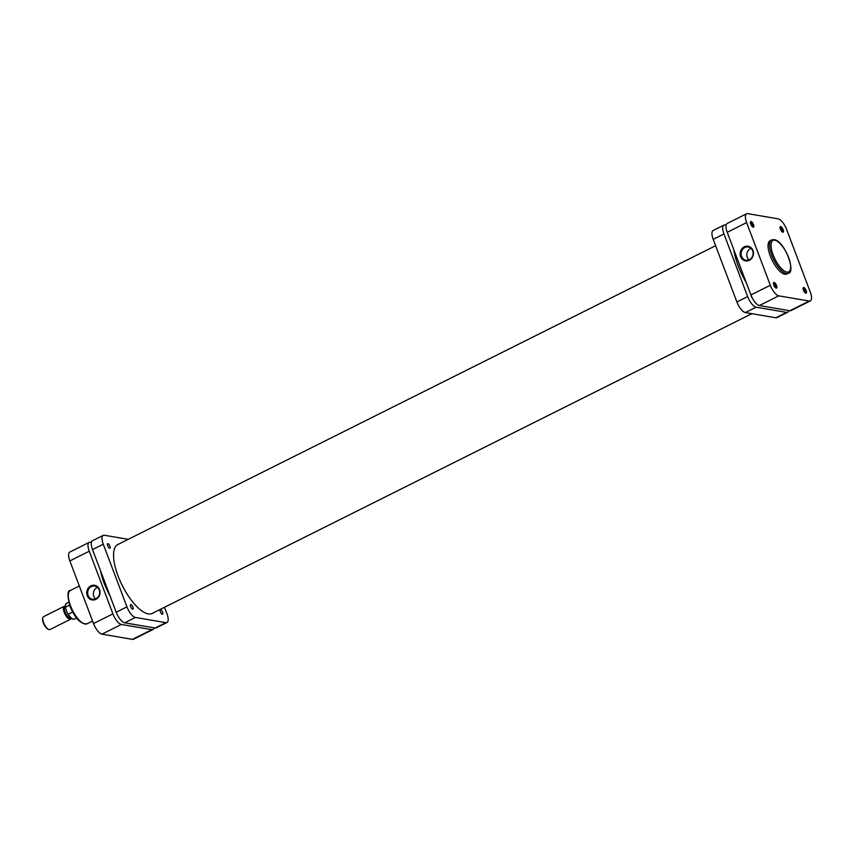 <?xml version="1.0" encoding="UTF-8"?>
<svg xmlns="http://www.w3.org/2000/svg" width="853" height="853" viewBox="0 0 853 853"><rect width="100%" height="100%" fill="white"/><g stroke="black" fill="none" stroke-linecap="round" stroke-linejoin="round"><path stroke-width="1.28" d="M95.899 599.339A7.421 6.643 99.7 0 1 87.198 595.682A7.421 6.643 99.7 0 1 90.813 585.883A7.421 6.643 99.7 0 1 99.513 589.53A7.421 6.643 99.7 0 1 95.899 599.339M91.378 586.587A6.707 5.992 -80.3 0 0 87.688 593.592A6.707 5.992 -80.3 0 0 92.55 599.275A6.707 5.992 -80.3 0 0 95.973 598.742A6.707 5.992 -80.3 0 0 99.662 591.737A6.707 5.992 -80.3 0 0 94.8 586.054A6.707 5.992 -80.3 0 0 91.378 586.587M97.519 587.365A6.707 5.992 -80.3 0 0 97.093 587.557A6.707 5.992 -80.3 0 0 95.547 598.934M101.976 634.152A10.79 4.041 -116.6 0 1 93.521 623.554L69.85 560.922A10.79 4.041 -116.6 0 1 69.786 552.083L89.181 542.38A10.79 4.041 63.4 0 0 89.256 551.219L112.916 613.861A10.79 4.041 63.4 0 0 121.371 624.46L101.976 634.152L132.439 639.355L151.834 629.663L121.371 624.46M151.834 629.663A10.79 4.041 63.4 0 0 152.964 629.525L133.569 639.217A10.79 4.041 -116.6 0 1 132.439 639.355M91.388 542.433L90.311 542.252A10.79 4.041 63.4 0 0 89.181 542.38M152.964 629.525A10.79 4.041 63.4 0 0 154.041 627.84M71.119 618.158L70.852 618.297A6.472 2.42 -116.6 0 1 65.105 612.017A6.472 2.42 -116.6 0 1 65.063 606.718L65.329 606.579M71.257 618.276A7.197 2.687 -116.6 0 1 70.575 619.235A7.197 2.687 -116.6 0 1 64.188 612.262A7.197 2.687 -116.6 0 1 64.146 606.366A7.197 2.687 -116.6 0 1 65.329 606.408M48.738 629.471L47.949 629.13A6.472 2.42 -116.6 0 1 43.322 622.903A6.472 2.42 -116.6 0 1 42.65 618.532L42.853 617.689A7.197 2.687 63.4 0 0 43.599 622.551A7.197 2.687 63.4 0 0 48.738 629.471A7.197 2.687 63.4 0 0 49.986 629.535L70.575 619.235M64.146 606.366L43.556 616.666A7.197 2.687 63.4 0 0 42.853 617.689M68.688 602.282L66.523 603.37A8.818 3.295 63.4 0 0 65.649 607.144L69.573 605.172M72.622 612.017L68.304 614.171A8.818 3.295 63.4 0 0 74.403 619.139C72.558 619.843 70.309 618.02 67.654 613.659M65.692 608.573L67.419 613.168M107.904 543.66A2.516 0.938 63.4 0 0 107.638 543.692A2.516 0.938 63.4 0 0 107.787 546.059A2.516 0.938 63.4 0 0 109.632 548.234A2.516 0.938 63.4 0 0 109.898 548.202A2.516 0.938 63.4 0 0 109.749 545.824A2.516 0.938 63.4 0 0 107.904 543.66M130.935 604.596A2.516 0.938 63.4 0 0 130.669 604.628A2.516 0.938 63.4 0 0 130.808 607.005A2.516 0.938 63.4 0 0 132.663 609.17A2.516 0.938 63.4 0 0 132.919 609.138A2.516 0.938 63.4 0 0 132.78 606.771A2.516 0.938 63.4 0 0 130.935 604.596M160.567 609.66A2.516 0.938 63.4 0 0 160.3 609.692A2.516 0.938 63.4 0 0 160.439 612.059A2.516 0.938 63.4 0 0 162.294 614.224A2.516 0.938 63.4 0 0 162.55 614.192A2.516 0.938 63.4 0 0 162.411 611.825A2.516 0.938 63.4 0 0 160.567 609.66M153.092 612.976A38.566 14.426 -116.6 0 1 152.346 613.435A38.566 14.426 -116.6 0 1 148.315 613.915A38.566 14.426 -116.6 0 1 120.006 580.733A38.566 14.426 -116.6 0 1 117.853 544.449A38.566 14.426 -116.6 0 1 118.674 544.118M155.118 628.021L165.855 622.647A10.79 4.041 63.4 0 0 166.985 622.519L156.248 627.883A10.79 4.041 -116.6 0 1 155.118 628.021L124.655 622.818A10.79 4.041 -116.6 0 1 116.2 612.219L92.529 549.588A10.79 4.041 -116.6 0 1 92.465 540.738L103.213 535.375A10.79 4.041 63.4 0 0 103.277 544.214L92.529 549.588M116.2 612.219L126.948 606.846L103.277 544.214M126.948 606.846A10.79 4.041 63.4 0 0 135.403 617.444L124.655 622.818M165.855 622.647L135.403 617.444M166.985 622.519A10.79 4.041 63.4 0 0 166.921 613.67L164.501 607.283M103.213 535.375A10.79 4.041 63.4 0 1 104.333 535.236L128.27 539.331M752.389 298.209A2.516 0.938 -116.6 0 1 751.365 296.439A2.516 0.938 -116.6 0 1 751.098 295.437M728.825 236.505A2.516 0.938 -116.6 0 1 728.345 235.492A2.516 0.938 -116.6 0 1 728.078 234.522M733.815 249.705A40.112 15.002 63.4 0 0 738.09 265.667A40.112 15.002 63.4 0 0 746.119 282.268M726.095 225.16L725.018 224.979A10.79 4.041 63.4 0 0 723.898 225.117A10.79 4.041 63.4 0 0 723.962 233.957L747.633 296.588A10.79 4.041 63.4 0 0 756.089 307.187L786.541 312.39A10.79 4.041 63.4 0 0 787.671 312.262A10.79 4.041 63.4 0 0 788.748 310.567M756.089 307.187L745.341 312.561L775.803 317.764L786.541 312.39M745.341 312.561A10.79 4.041 -116.6 0 1 736.885 301.962L747.633 296.588M723.962 233.957L713.215 239.33L736.885 301.962M713.215 239.33A10.79 4.041 -116.6 0 1 713.151 230.481L723.898 225.117M787.671 312.262L776.934 317.625A10.79 4.041 -116.6 0 1 775.803 317.764M100.473 570.582A38.492 14.405 63.4 0 0 110.048 595.927M805.861 293.187A3.135 1.173 -116.6 0 1 805.648 293.123A3.135 1.173 -116.6 0 1 803.739 290.873A3.135 1.173 -116.6 0 1 803.089 287.994A3.135 1.173 -116.6 0 1 803.718 287.514A3.135 1.173 -116.6 0 1 806.17 290.585A3.135 1.173 -116.6 0 1 805.861 293.187M805.189 292.835A2.41 0.906 63.4 0 0 805.275 292.803A2.41 0.906 63.4 0 0 805.136 290.532A2.41 0.906 63.4 0 0 803.366 288.463A2.41 0.906 63.4 0 0 803.121 288.495A2.41 0.906 63.4 0 0 803.046 288.538M776.23 288.133A3.135 1.173 -116.6 0 1 776.017 288.058A3.135 1.173 -116.6 0 1 774.108 285.808A3.135 1.173 -116.6 0 1 773.458 282.94A3.135 1.173 -116.6 0 1 774.087 282.45A3.135 1.173 -116.6 0 1 776.539 285.52A3.135 1.173 -116.6 0 1 776.23 288.133M775.558 287.77A2.41 0.906 63.4 0 0 775.644 287.749A2.41 0.906 63.4 0 0 775.505 285.478A2.41 0.906 63.4 0 0 773.735 283.399A2.41 0.906 63.4 0 0 773.479 283.431A2.41 0.906 63.4 0 0 773.415 283.484M782.841 232.251A3.135 1.173 -116.6 0 1 782.627 232.187A3.135 1.173 -116.6 0 1 780.719 229.937A3.135 1.173 -116.6 0 1 780.058 227.058A3.135 1.173 -116.6 0 1 780.687 226.567A3.135 1.173 -116.6 0 1 783.15 229.649A3.135 1.173 -116.6 0 1 782.841 232.251M782.169 231.888A2.41 0.906 63.4 0 0 782.244 231.867A2.41 0.906 63.4 0 0 782.116 229.596A2.41 0.906 63.4 0 0 780.346 227.527A2.41 0.906 63.4 0 0 780.09 227.548A2.41 0.906 63.4 0 0 780.015 227.602M753.199 227.186A3.135 1.173 -116.6 0 1 752.986 227.122A3.135 1.173 -116.6 0 1 751.088 224.872A3.135 1.173 -116.6 0 1 750.427 222.004A3.135 1.173 -116.6 0 1 751.056 221.513A3.135 1.173 -116.6 0 1 753.508 224.584A3.135 1.173 -116.6 0 1 753.199 227.186M752.527 226.834A2.41 0.906 63.4 0 0 752.613 226.802A2.41 0.906 63.4 0 0 752.474 224.542A2.41 0.906 63.4 0 0 750.704 222.462A2.41 0.906 63.4 0 0 750.459 222.494A2.41 0.906 63.4 0 0 750.384 222.537M744.264 246.837A7.421 6.643 99.7 0 1 752.954 250.483A7.421 6.643 99.7 0 1 749.35 260.293A7.421 6.643 99.7 0 1 740.649 256.646A7.421 6.643 99.7 0 1 744.264 246.837M749.414 259.696A6.707 5.992 -80.3 0 0 753.103 252.691A6.707 5.992 -80.3 0 0 748.252 247.007A6.707 5.992 -80.3 0 0 744.818 247.541A6.707 5.992 -80.3 0 0 741.14 254.546A6.707 5.992 -80.3 0 0 745.991 260.229A6.707 5.992 -80.3 0 0 749.414 259.696M750.96 248.319A6.707 5.992 -80.3 0 0 750.533 248.522A6.707 5.992 -80.3 0 0 748.987 259.888M784.845 274.25A18.638 6.973 63.4 0 0 786.797 274.016L788.289 273.269A18.638 6.973 -116.6 0 1 786.338 273.504A18.638 6.973 -116.6 0 1 772.658 257.467A18.638 6.973 -116.6 0 1 771.624 239.938L770.131 240.685A18.638 6.973 63.4 0 0 771.165 258.214A18.638 6.973 63.4 0 0 784.845 274.25M746.642 222.622L770.312 285.254A10.79 4.041 63.4 0 0 778.768 295.852L809.22 301.056A10.79 4.041 63.4 0 0 810.35 300.917A10.79 4.041 63.4 0 0 810.286 292.078L786.615 229.446A10.79 4.041 63.4 0 0 778.16 218.848L747.697 213.645A10.79 4.041 63.4 0 0 746.578 213.783A10.79 4.041 63.4 0 0 746.642 222.622L727.246 232.315A10.79 4.041 -116.6 0 1 727.172 223.475L746.578 213.783M810.35 300.917L790.955 310.62A10.79 4.041 -116.6 0 1 789.825 310.748L759.373 305.545A10.79 4.041 -116.6 0 1 750.907 294.946L727.246 232.315M87.027 623.799C80.939 624.439 75.245 618.564 69.946 606.195C67.227 595.575 67.366 590.34 70.372 590.468A18.638 6.973 63.4 0 0 70.479 605.737A18.638 6.973 63.4 0 0 87.027 623.799L92.572 621.037M89.256 551.219L69.85 560.922M93.521 623.554L112.916 613.861M72.59 618.926A8.306 3.113 -116.6 0 1 67.877 614M786.861 272.075A17.55 6.568 63.4 0 0 788.588 257.478A17.55 6.568 63.4 0 0 774.833 240.237A17.55 6.568 63.4 0 0 773.106 254.834A17.55 6.568 63.4 0 0 786.861 272.075M750.907 294.946L770.312 285.254M778.768 295.852L759.373 305.545M789.825 310.748L809.22 301.056M79.329 585.99L70.372 590.468M76.567 618.052L74.403 619.139M65.5 607.933C65.169 605.235 65.51 603.711 66.523 603.37M751.866 313.669L151.525 613.765M715.635 245.717L117.096 544.907M788.289 273.269C796.233 272.715 784.568 240.631 774.119 239.618L771.624 239.938"/></g></svg>
